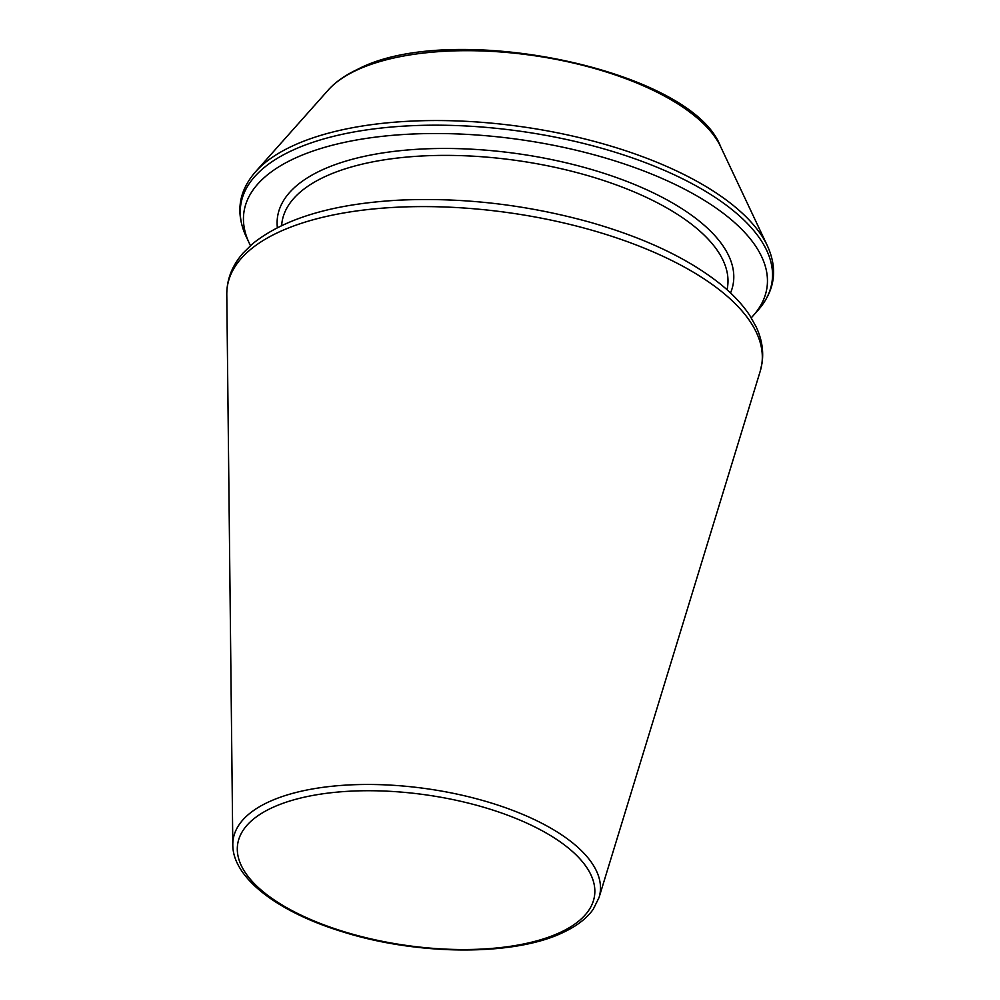 <?xml version="1.0" encoding="UTF-8"?>
<svg xmlns="http://www.w3.org/2000/svg" width="1000" height="1000" viewBox="0 0 1000 1000"><rect width="100%" height="100%" fill="white"/><g stroke="black" fill="none" stroke-linecap="round" stroke-linejoin="round"><path stroke-width="1.5" d="M751.25 317.787A264.237 111.25 -171.8 0 0 753.162 315.712A264.237 111.25 -171.8 0 0 521.312 139.787A264.237 111.25 -171.8 0 0 249.237 243.1A264.237 111.25 -171.8 0 0 250.475 245.625M727.138 289.825L727.588 286.65A225.113 94.775 -171.8 0 0 518.3 160.725A225.113 94.775 -171.8 0 0 281.962 222.438L281.512 225.613M730.537 292.95A230.287 96.962 -171.8 0 0 519.275 153.925A230.287 96.962 -171.8 0 0 277.362 227.65M758.012 310.262A268.412 113.012 -171.8 0 0 522.5 131.55A268.412 113.012 -171.8 0 0 246.125 236.5C235.375 212.975 238.487 191.438 255.425 171.9A268.412 113.012 -171.8 0 1 291.925 146.25A268.412 113.012 -171.8 0 1 562.388 133.825A268.412 113.012 -171.8 0 1 767.325 245.662C778.062 269.188 774.963 290.725 758.012 310.262L753.162 315.712M767.325 245.662L720.588 146.588A205.725 86.625 -171.8 0 0 563.513 60.862A205.725 86.625 -171.8 0 0 356.213 70.388A205.725 86.625 -171.8 0 0 328.237 90.05L255.425 171.9M560.562 932.275A180.275 75.9 -171.8 0 0 434.988 796.25A180.275 75.9 -171.8 0 0 252.675 881.888A180.275 75.9 -171.8 0 0 560.562 932.275M599.038 897.562A185.4 78.062 -171.8 0 0 427.788 788.875A185.4 78.062 -171.8 0 0 232.8 844.788C232.613 877.387 276.925 911.538 341.362 931.425C417.075 955.713 514.587 956.312 563.438 932.312C576.888 926 586.825 918.312 593.237 909.262L599.038 897.562L760.2 371.3A270.038 113.688 -171.8 0 0 510.763 213A270.038 113.688 -171.8 0 0 226.788 294.438L232.8 844.788M249.237 243.1L246.125 236.5M328.237 90.05C335.4 82.062 345.163 75.163 357.537 69.362C451.287 19.775 691.9 69.362 720.588 146.588M760.2 371.3L762.087 362.938C763.763 350.938 761.8 338.938 756.2 326.925L749.675 315.3C742.463 304.438 732.663 294.012 720.288 284C688.3 258.575 645.075 238.038 590.588 222.4C526.538 204.613 462.562 197.2 398.663 200.175C332.775 203.875 284.05 218.438 252.488 243.863L242.987 253.188C232.175 265.562 226.775 279.3 226.788 294.438"/></g></svg>
